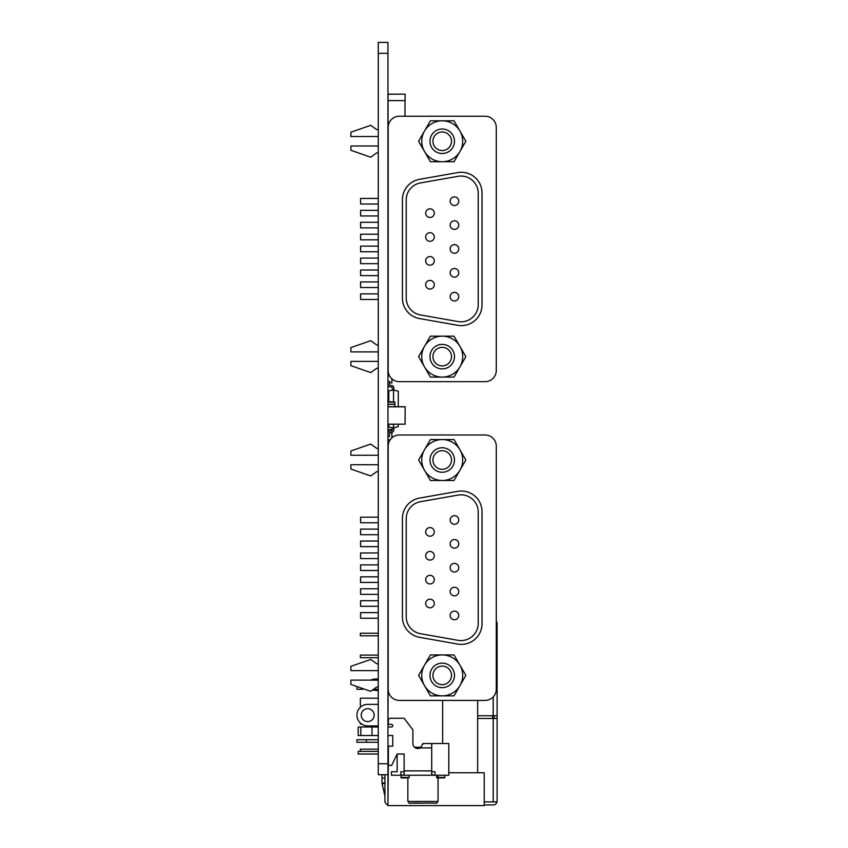 <?xml version="1.0" encoding="UTF-8"?>
<svg xmlns="http://www.w3.org/2000/svg" width="848" height="848" viewBox="0 0 848 848"><rect width="100%" height="100%" fill="white"/><g stroke="black" fill="none" stroke-linecap="round" stroke-linejoin="round"><path stroke-width="1.27" d="M378.272 774.68L378.272 42.4L387.949 42.4L387.949 774.68L378.272 774.68L387.949 774.68L387.949 801.042M388.161 606.299L388.161 612.627M388.161 628.135L388.161 629.81M388.161 597.988L388.161 600.702M388.161 618.234L388.161 624.69M388.161 255.502A1.293 1.293 180 0 1 387.949 254.792L387.949 253.859M388.161 246.143L387.949 243.588M387.949 342.051A1.293 1.293 180 0 1 388.161 341.341A1.293 1.293 180 0 0 387.949 342.051L388.161 342.051M388.161 353.256L387.949 353.256A1.293 1.293 180 0 0 388.161 353.966M388.161 473.703L388.055 471.647M387.949 402.143L394.839 402.143L394.839 404.22L394.945 402.143L394.839 404.337L388.055 404.337L388.055 406.754M387.949 404.22L394.839 404.22L387.949 404.337L394.839 404.337L394.839 406.754M394.839 402.026L387.939 402.026M405.174 406.839L405.09 424.159L405.174 406.839L387.949 406.839L405.09 406.754L387.949 406.839L387.949 424.159L405.174 424.159M388.161 158.152L388.055 167.342M388.161 308.492L388.055 299.471M405.09 100.594L405.174 94.223L405.09 100.594L388.034 100.594L388.034 94.223L405.09 94.139L405.174 100.594M388.034 94.139L405.09 94.139L388.034 94.139L388.034 100.594M388.077 100.594L388.034 129.627M404.962 116.229L405.047 100.594M387.949 129.627L387.949 126.437L388.161 129.627M387.949 661.525L388.161 651.688M388.161 650.978A1.293 1.293 180 0 0 387.949 651.688A1.293 1.293 180 0 1 388.161 650.978M387.949 662.892A1.293 1.293 180 0 0 388.161 663.602A1.293 1.293 0 0 1 387.949 662.892L388.161 662.892M388.161 641.003L387.949 629.81A1.293 1.293 180 0 1 388.161 629.089A1.293 1.293 180 0 0 387.949 629.81M387.949 641.014A1.293 1.293 180 0 0 388.161 641.724M388.161 573.884A1.293 1.293 180 0 1 387.949 573.174L387.949 572.612M388.161 564.906L388.161 561.97M388.161 561.259A1.293 1.293 180 0 0 387.949 561.97A1.293 1.293 180 0 1 388.161 561.259M388.161 551.984L388.161 551.984A1.293 1.293 180 0 1 387.949 551.295L388.161 546.642M412.435 500.733A20.681 20.681 45 0 1 419.506 498.083L457.761 491.342A20.681 20.681 45 0 1 482.024 511.704L482.024 623.704A20.681 20.681 45 0 1 478.654 635.004M482.024 623.704A20.681 20.681 45 0 1 457.761 644.067L419.506 637.314A20.681 20.681 45 0 1 402.418 616.952L402.418 518.446A20.681 20.681 45 0 1 419.506 498.083L457.761 491.342A20.681 20.681 45 0 1 482.024 511.704L482.024 623.704M409.107 509.118A17.225 17.225 -135 0 0 406.213 518.669L406.213 616.729A17.225 17.225 -135 0 0 420.449 633.7L458.005 640.325A17.225 17.225 -135 0 0 461.005 640.59A17.225 17.225 45 0 1 458.005 640.325L420.449 633.7A17.225 17.225 45 0 1 406.213 616.729L406.213 518.669A17.225 17.225 45 0 1 420.449 501.709L458.005 495.084A17.225 17.225 45 0 1 478.23 512.044L478.23 623.354A17.225 17.225 45 0 1 461.005 640.59A17.225 17.225 -135 0 0 470.428 637.781M451.804 516.58A4.304 4.304 45 0 1 454.454 515.669A4.304 4.304 -135 0 0 450.15 519.972A4.304 4.304 -135 0 0 454.454 524.287A4.304 4.304 -135 0 0 458.757 519.972A4.304 4.304 -135 0 0 454.454 515.669A4.304 4.304 45 0 1 458.058 522.326M451.804 540.441A4.304 4.304 45 0 1 454.454 539.529A4.304 4.304 -135 0 0 450.15 543.844A4.304 4.304 -135 0 0 454.454 548.147A4.304 4.304 -135 0 0 458.757 543.844A4.304 4.304 -135 0 0 454.454 539.529A4.304 4.304 45 0 1 458.058 546.197M451.804 564.302A4.304 4.304 45 0 1 454.454 563.39A4.304 4.304 -135 0 0 450.15 567.704A4.304 4.304 -135 0 0 454.454 572.008A4.304 4.304 -135 0 0 458.757 567.704A4.304 4.304 -135 0 0 454.454 563.39A4.304 4.304 45 0 1 458.058 570.057M451.804 588.162A4.304 4.304 45 0 1 454.454 587.261A4.304 4.304 -135 0 0 450.15 591.565A4.304 4.304 -135 0 0 454.454 595.868A4.304 4.304 -135 0 0 458.757 591.565A4.304 4.304 -135 0 0 454.454 587.261A4.304 4.304 45 0 1 458.058 593.918M451.804 612.033A4.304 4.304 45 0 1 454.454 611.122A4.304 4.304 -135 0 0 450.15 615.425A4.304 4.304 -135 0 0 454.454 619.74A4.304 4.304 -135 0 0 458.757 615.425A4.304 4.304 -135 0 0 454.454 611.122A4.304 4.304 45 0 1 458.058 617.789M427.339 528.505A4.304 4.304 45 0 1 429.989 527.594A4.304 4.304 -135 0 0 425.675 531.908A4.304 4.304 -135 0 0 429.989 536.212A4.304 4.304 -135 0 0 434.293 531.908A4.304 4.304 -135 0 0 429.989 527.594A4.304 4.304 45 0 1 433.593 534.261M427.339 552.366A4.304 4.304 45 0 1 429.989 551.465A4.304 4.304 -135 0 0 425.675 555.769A4.304 4.304 -135 0 0 429.989 560.083A4.304 4.304 -135 0 0 434.293 555.769A4.304 4.304 -135 0 0 429.989 551.465A4.304 4.304 45 0 1 433.593 558.122M427.339 576.237A4.304 4.304 45 0 1 429.989 575.326A4.304 4.304 -135 0 0 425.675 579.629A4.304 4.304 -135 0 0 429.989 583.943A4.304 4.304 -135 0 0 434.293 579.629A4.304 4.304 -135 0 0 429.989 575.326A4.304 4.304 45 0 1 433.593 581.993M427.339 600.098A4.304 4.304 45 0 1 429.989 599.186A4.304 4.304 -135 0 0 425.675 603.5A4.304 4.304 -135 0 0 429.989 607.804A4.304 4.304 -135 0 0 434.293 603.5A4.304 4.304 -135 0 0 429.989 599.186A4.304 4.304 45 0 1 433.593 605.854M430.413 439.55L454.03 439.55L430.413 439.55L418.594 460.019L424.498 470.248A20.458 20.458 45 0 1 442.221 439.55A20.458 20.458 45 0 1 459.945 470.248L465.849 460.019L454.03 439.55L465.849 460.019M454.475 460.019A12.254 12.254 45 0 1 442.221 472.272A12.254 12.254 45 0 1 429.968 460.019A12.254 12.254 45 0 1 442.221 447.755A12.254 12.254 45 0 1 454.475 460.019M445.953 468.52A9.286 9.286 45 0 1 432.936 460.019A9.286 9.286 45 0 1 442.221 450.723A9.286 9.286 45 0 1 451.507 460.019A9.286 9.286 45 0 1 442.221 469.304A9.286 9.286 45 0 1 434.049 455.588M418.594 675.39L424.498 685.619A20.458 20.458 45 0 1 442.221 654.932A20.458 20.458 45 0 1 459.945 685.619L465.849 675.39L454.03 654.932L430.413 654.932L418.594 675.39M454.475 675.39A12.254 12.254 45 0 1 442.221 687.643A12.254 12.254 45 0 1 429.968 675.39A12.254 12.254 45 0 1 442.221 663.136A12.254 12.254 45 0 1 454.475 675.39M445.953 683.901A9.286 9.286 45 0 1 432.936 675.39A9.286 9.286 45 0 1 442.221 666.104A9.286 9.286 45 0 1 451.507 675.39A9.286 9.286 45 0 1 442.221 684.675A9.286 9.286 45 0 1 434.049 670.969M454.03 695.848L459.945 685.619A20.458 20.458 45 0 1 442.221 695.848L454.03 695.848M424.498 685.619L430.413 695.848L442.221 695.848A20.458 20.458 45 0 1 424.498 685.619M430.413 654.932L454.03 654.932L465.849 675.39M388.161 446.186A11.204 11.204 45 0 1 399.366 434.992L485.077 434.992A11.204 11.204 45 0 1 496.281 446.186L496.281 689.223A11.204 11.204 45 0 1 485.077 700.416L399.366 700.416A11.204 11.204 45 0 1 388.161 689.223L388.161 446.186M454.03 480.477L459.945 470.248A20.458 20.458 45 0 1 442.221 480.477L454.03 480.477M424.498 470.248L430.413 480.477L442.221 480.477A20.458 20.458 45 0 1 424.498 470.248M378.272 600.702L360.591 600.702L360.591 606.299L378.272 606.299M378.272 576.831L360.591 576.831L360.591 582.438L378.272 582.438M378.272 552.97L360.591 552.97L360.591 558.567L378.272 558.567M378.272 529.11L360.591 529.11L360.591 534.706L378.272 534.706M378.272 612.627L360.591 612.627L360.591 618.234L378.272 618.234M378.272 588.766L360.591 588.766L360.591 594.363L378.272 594.363M378.272 564.906L360.591 564.906L360.591 570.503L378.272 570.503M378.272 541.035L360.591 541.035L360.591 546.642L378.272 546.642M378.272 517.174L360.591 517.174L360.591 522.771L378.272 522.771M388.161 687.018L387.949 727.001L391.447 727.001L387.949 727.001M378.272 687.018L376.745 687.018L370.714 691.332L350.902 684.431L350.902 680.128L378.272 680.128M378.272 670.651L350.902 670.651L350.902 666.348L370.714 659.447L376.745 663.761L378.272 663.761M378.272 471.647L376.745 471.647L370.714 475.951L350.902 469.061L350.902 464.757L378.272 464.757M378.272 455.281L350.902 455.281L350.902 450.966L370.714 444.076L376.745 448.38L378.272 448.38M388.363 691.332L388.172 688.83M388.31 691.035L388.214 690.251M388.172 446.578L388.363 444.076M388.204 445.158L388.31 444.373M482.024 581.484L482.024 585.798M482.024 549.61L482.024 553.914M412.435 181.981A20.681 20.681 45 0 1 419.506 179.331L457.761 172.589A20.681 20.681 45 0 1 482.024 192.952L482.024 304.941A20.681 20.681 45 0 1 478.654 316.251M482.024 304.941A20.681 20.681 45 0 1 457.761 325.303L419.506 318.562A20.681 20.681 45 0 1 402.418 298.199L402.418 199.693A20.681 20.681 45 0 1 419.506 179.331L457.761 172.589A20.681 20.681 45 0 1 482.024 192.952L482.024 304.941M409.107 190.355A17.225 17.225 -135 0 0 406.213 199.916L406.213 297.977A17.225 17.225 -135 0 0 420.449 314.947L458.005 321.562A17.225 17.225 -135 0 0 461.005 321.827A17.225 17.225 45 0 1 458.005 321.562L420.449 314.947A17.225 17.225 45 0 1 406.213 297.977L406.213 199.916A17.225 17.225 45 0 1 420.449 182.945L458.005 176.32A17.225 17.225 45 0 1 478.23 193.291L478.23 304.602A17.225 17.225 45 0 1 461.005 321.827A17.225 17.225 -135 0 0 470.428 319.018M451.804 197.817A4.304 4.304 45 0 1 454.454 196.906A4.304 4.304 -135 0 0 450.15 201.22A4.304 4.304 -135 0 0 454.454 205.523A4.304 4.304 -135 0 0 458.757 201.22A4.304 4.304 -135 0 0 454.454 196.906A4.304 4.304 45 0 1 458.058 203.573M451.804 221.678A4.304 4.304 45 0 1 454.454 220.777A4.304 4.304 -135 0 0 450.15 225.08A4.304 4.304 -135 0 0 454.454 229.384A4.304 4.304 -135 0 0 458.757 225.08A4.304 4.304 -135 0 0 454.454 220.777A4.304 4.304 45 0 1 458.058 227.434M451.804 245.549A4.304 4.304 45 0 1 454.454 244.637A4.304 4.304 -135 0 0 450.15 248.941A4.304 4.304 -135 0 0 454.454 253.255A4.304 4.304 -135 0 0 458.757 248.941A4.304 4.304 -135 0 0 454.454 244.637A4.304 4.304 45 0 1 458.058 251.305M451.804 269.41A4.304 4.304 45 0 1 454.454 268.498A4.304 4.304 -135 0 0 450.15 272.812A4.304 4.304 -135 0 0 454.454 277.116A4.304 4.304 -135 0 0 458.757 272.812A4.304 4.304 -135 0 0 454.454 268.498A4.304 4.304 45 0 1 458.058 275.165M451.804 293.27A4.304 4.304 45 0 1 454.454 292.369A4.304 4.304 -135 0 0 450.15 296.673A4.304 4.304 -135 0 0 454.454 300.976A4.304 4.304 -135 0 0 458.757 296.673A4.304 4.304 -135 0 0 454.454 292.369A4.304 4.304 45 0 1 458.058 299.026M427.339 209.753A4.304 4.304 45 0 1 429.989 208.841A4.304 4.304 -135 0 0 425.675 213.145A4.304 4.304 -135 0 0 429.989 217.459A4.304 4.304 -135 0 0 434.293 213.145A4.304 4.304 -135 0 0 429.989 208.841A4.304 4.304 45 0 1 433.593 215.509M427.339 233.613A4.304 4.304 45 0 1 429.989 232.702A4.304 4.304 -135 0 0 425.675 237.016A4.304 4.304 -135 0 0 429.989 241.32A4.304 4.304 -135 0 0 434.293 237.016A4.304 4.304 -135 0 0 429.989 232.702A4.304 4.304 45 0 1 433.593 239.369M427.339 257.474A4.304 4.304 45 0 1 429.989 256.573A4.304 4.304 -135 0 0 425.675 260.877A4.304 4.304 -135 0 0 429.989 265.18A4.304 4.304 -135 0 0 434.293 260.877A4.304 4.304 -135 0 0 429.989 256.573A4.304 4.304 45 0 1 433.593 263.23M427.339 281.345A4.304 4.304 45 0 1 429.989 280.434A4.304 4.304 -135 0 0 425.675 284.737A4.304 4.304 -135 0 0 429.989 289.051A4.304 4.304 -135 0 0 434.293 284.737A4.304 4.304 -135 0 0 429.989 280.434A4.304 4.304 45 0 1 433.593 287.101M430.413 120.798L454.03 120.798L430.413 120.798L418.594 141.256L424.498 151.485A20.458 20.458 45 0 1 442.221 120.798A20.458 20.458 45 0 1 459.945 151.485L465.849 141.256L454.03 120.798L465.849 141.256M454.475 141.256A12.254 12.254 45 0 1 442.221 153.509A12.254 12.254 45 0 1 429.968 141.256A12.254 12.254 45 0 1 442.221 129.002A12.254 12.254 45 0 1 454.475 141.256M445.953 149.767A9.286 9.286 45 0 1 432.936 141.256A9.286 9.286 45 0 1 442.221 131.97A9.286 9.286 45 0 1 451.507 141.256A9.286 9.286 45 0 1 442.221 150.541A9.286 9.286 45 0 1 434.049 136.835M418.594 356.637L424.498 366.866A20.458 20.458 45 0 1 442.221 336.168A20.458 20.458 45 0 1 459.945 366.866L465.849 356.637L454.03 336.168L430.413 336.168L418.594 356.637M454.475 356.637A12.254 12.254 45 0 1 442.221 368.891A12.254 12.254 45 0 1 429.968 356.637A12.254 12.254 45 0 1 442.221 344.383A12.254 12.254 45 0 1 454.475 356.637M445.953 365.138A9.286 9.286 45 0 1 432.936 356.637A9.286 9.286 45 0 1 442.221 347.341A9.286 9.286 45 0 1 451.507 356.637A9.286 9.286 45 0 1 442.221 365.923A9.286 9.286 45 0 1 434.049 352.217M454.03 377.095L459.945 366.866A20.458 20.458 45 0 1 442.221 377.095L454.03 377.095M424.498 366.866L430.413 377.095L442.221 377.095A20.458 20.458 45 0 1 424.498 366.866M430.413 336.168L454.03 336.168L465.849 356.637M388.161 127.433A11.204 11.204 45 0 1 399.366 116.229L485.077 116.229A11.204 11.204 45 0 1 496.281 127.433L496.281 370.459A11.204 11.204 45 0 1 485.077 381.664L399.366 381.664A11.204 11.204 45 0 1 388.161 370.459L388.161 127.433M454.03 161.714L459.945 151.485A20.458 20.458 45 0 1 442.221 161.714L454.03 161.714M424.498 151.485L430.413 161.714L442.221 161.714A20.458 20.458 45 0 1 424.498 151.485M388.161 281.939L388.161 275.611M378.272 281.939L360.591 281.939L360.591 287.536L378.272 287.536M388.161 258.078L388.161 254.782M378.272 258.078L360.591 258.078L360.591 263.675L378.272 263.675M378.272 234.218L360.591 234.218L360.591 239.814L378.272 239.814M378.272 210.346L360.591 210.346L360.591 215.954L378.272 215.954M378.272 293.874L360.591 293.874L360.591 299.471L378.272 299.471M378.272 270.014L360.591 270.014L360.591 275.611L378.272 275.611M378.272 246.143L360.591 246.143L360.591 251.75L378.272 251.75M378.272 222.282L360.591 222.282L360.591 227.879L378.272 227.879M378.272 198.421L360.591 198.421L360.591 204.018L378.272 204.018M378.272 368.265L376.745 368.265L370.714 372.569L350.902 365.679L350.902 361.375L378.272 361.375M378.272 351.899L350.902 351.899L350.902 347.585L370.714 340.695L376.745 344.998L378.272 344.998M378.272 152.884L376.745 152.884L370.714 157.198L350.902 150.297L350.902 145.994L378.272 145.994M378.272 136.517L350.902 136.517L350.902 132.214L370.714 125.324L376.745 129.627L378.272 129.627M388.172 370.078L388.214 371.498M388.172 127.815L388.204 126.394M482.024 262.732L482.024 267.035M482.024 230.857L482.024 235.161M388.161 181.016L388.119 175.462M387.949 516.559L388.119 517.174L388.161 516.559M484.229 801.901L497.098 801.901L497.098 715.754L477.668 715.754M494.087 715.754L494.087 718.468L497.098 718.468L492.614 718.468L492.614 715.754M496.281 623.566L497.098 623.566L497.098 715.754M496.705 623.842L497.098 623.566A3.88 3.88 180 0 0 496.281 621.192M494.087 718.468L477.668 718.468M374.339 679.025L370.216 680.128L374.339 679.025L378.272 679.025L374.339 679.025M372.42 690.113L378.272 690.622M484.229 804.922L493.218 804.922A3.88 3.88 180 0 0 497.002 801.901M384.928 774.68L384.928 801.042A3.88 3.88 180 0 0 387.949 804.816M384.928 796.039L382.13 783.912L385.066 783.234M382.035 774.68L384.928 774.818L382.035 774.818L382.035 783.033L385.045 783.033M382.035 783.033L382.13 783.912M360.368 698.18L378.272 698.18L360.368 698.18L378.272 698.18L360.368 698.18L360.368 707.253M360.368 749.166L378.272 749.166L360.368 749.166L360.368 751.402M378.272 657.688L360.368 657.688L360.368 655.101L378.272 655.101M360.368 724.022L361.608 724.022L360.368 724.022L360.368 723.037M378.272 633.223L360.368 633.223L378.272 633.223L360.368 633.223L378.272 633.223L360.368 633.223L360.368 635.809L378.272 635.809M378.272 689.297L373.555 689.297M362.743 689.297L356.934 689.297L356.934 686.53M392.762 735.534L392.762 746.155L392.762 735.534L387.949 735.534L387.949 751.402M388.384 754.031L387.949 805.6L484.229 805.6L484.229 772.772L448.783 772.772L477.668 772.772L477.668 700.416M378.272 725.909L367.703 725.909A10.77 10.77 0 0 1 356.934 715.14A10.77 10.77 0 0 1 367.703 704.37L378.272 704.37M378.272 739.7L356.934 739.7L372.866 739.7L366.41 739.7L366.41 742.276L356.934 742.276L356.934 739.7M378.272 742.276L359.944 742.276M367.703 721.606A6.466 6.466 0 0 1 361.237 715.14A6.466 6.466 0 0 1 367.703 708.684A6.466 6.466 0 0 1 374.159 715.14A6.466 6.466 0 0 1 367.703 721.606M442.656 700.416L442.656 743.526M388.161 136.56L388.055 139.104M387.949 375.834L389.529 375.834L387.949 375.834M389.497 382.84L391.935 382.83L391.935 378.844L391.935 382.83L389.497 382.936M391.818 382.936L391.84 379.204M389.815 432.724L391.818 432.724L389.815 432.724M390.133 439.836L387.949 439.836M391.84 437.886L391.935 432.83L391.935 437.812L391.935 432.83L389.72 432.819M388.161 535.915L388.055 538.862M387.949 429.448L391.818 429.448L387.949 429.448M391.829 429.554L387.949 429.554M387.949 233.603L388.161 231.069M438.056 801.445C434.388 804.699 442.359 802.547 422.961 803.173L409.584 803.173L422.961 803.173C403.563 802.547 411.534 804.699 407.856 801.445L438.056 801.445L438.056 775.252M422.961 775.252L434.992 775.252L422.961 775.252M444.84 775.252L444.84 777.446L444.84 775.252L436.741 775.252L436.741 777.446L444.84 777.446L441.002 777.881C437.515 778.072 436.095 777.923 436.741 777.446M401.072 775.252L401.072 777.446L409.171 777.446L409.171 775.252L405.121 775.252M434.992 771.754L431.706 771.754L434.992 771.754L434.992 775.252L448.783 775.252L448.783 743.526L422.961 743.526L420.407 747.904A5.035 5.035 0 0 1 412.891 743.526L412.891 729.852L404.136 718.256L390.568 718.256A2.184 2.184 180 0 0 388.384 720.44L388.384 724.383L391.447 724.383A1.314 1.314 0 0 1 392.762 725.687A1.314 1.314 0 0 1 391.447 727.001A1.314 1.314 0 0 0 392.751 725.803M434.992 775.252L400.86 775.252L400.86 771.754L404.136 771.754L400.86 771.754L400.86 775.252L391.447 775.252L391.447 771.754L397.14 771.754L397.14 754.031L404.136 754.031L404.136 774.203L402.493 775.252L433.36 775.252L431.706 774.203L431.706 743.526L422.961 743.526L431.706 743.526M388.384 746.155L392.762 746.155L388.384 746.155L388.384 765.405L391.67 765.405L397.14 754.031M421.318 747.247L414.534 747.247A5.035 5.035 180 0 1 412.891 743.526M444.405 777.881L440.79 777.881M408.736 777.881L405.344 777.881C401.846 778.072 400.426 777.923 401.072 777.446M378.272 735.534L358.185 735.534L358.185 727.001L371.975 727.001L371.975 735.534M378.272 727.001L371.975 727.001L378.272 727.001M412.891 729.852L404.136 718.256L390.568 718.256A2.184 2.184 0 0 0 388.384 720.44L388.384 724.383M358.185 727.001L371.975 727.001M358.185 751.402L378.272 751.402L358.185 751.402L358.185 754.031L378.272 754.031M360.813 735.534L360.813 727.001M422.898 744.29A5.035 5.035 180 0 0 422.961 743.611M387.949 255.28L388.161 256.827M387.949 275.95L388.161 277.508M387.949 279.395L388.14 280.953M387.949 400.373A2.321 2.321 180 0 0 388.373 401.719L394.892 402.005M388.808 398.507L387.949 398.507L388.808 398.507M388.808 424.244L388.808 427.042L393.546 427.88L398.284 426.608L398.284 424.244M388.808 401.507L388.808 390.811L393.546 389.974L393.546 401.327M393.546 424.244L393.546 427.88M398.284 406.754L398.284 391.246L393.546 389.974M389.497 384.462A0.859 0.859 0 0 0 390.228 385.31A0.859 0.859 0 0 1 389.497 384.462A0.859 0.859 0 0 0 390.228 385.31A0.859 0.859 0 0 1 389.497 384.462A0.859 0.859 0 0 0 390.228 385.31A0.859 0.859 0 0 1 389.497 384.462A0.859 0.859 0 0 0 390.228 385.31L391.787 385.554A2.417 2.417 180 0 1 393.832 387.939A2.417 2.417 180 0 0 391.787 385.554A2.417 2.417 180 0 1 393.832 387.939A2.417 2.417 180 0 0 391.787 385.554A2.417 2.417 180 0 1 393.832 387.939A2.417 2.417 180 0 0 391.787 385.554A2.417 2.417 180 0 1 393.832 387.939L393.832 390.048L393.832 387.939A2.417 2.417 180 0 0 391.787 385.554L390.228 385.31A0.859 0.859 0 0 1 389.497 384.462L389.497 381.356L387.949 381.356L389.497 381.356M393.832 429.915L393.832 427.805L393.832 429.915A2.417 2.417 180 0 1 391.787 432.3L390.228 432.544A0.859 0.859 0 0 0 389.497 433.392L389.497 436.497L387.949 436.497M389.985 431.007A2.417 2.417 180 0 0 387.949 433.392A2.417 2.417 180 0 1 389.985 431.007A2.417 2.417 180 0 0 387.949 433.392A2.417 2.417 180 0 1 389.985 431.007A2.417 2.417 180 0 0 387.949 433.392A2.417 2.417 180 0 1 389.985 431.007A2.417 2.417 180 0 0 387.949 433.392A2.417 2.417 180 0 1 389.985 431.007L391.553 430.773L389.985 431.007M392.285 429.915A0.859 0.859 0 0 1 391.553 430.773A0.859 0.859 0 0 0 392.285 429.915A0.859 0.859 0 0 1 391.553 430.773A0.859 0.859 0 0 0 392.285 429.915A0.859 0.859 0 0 1 391.553 430.773A0.859 0.859 0 0 0 392.285 429.915A0.859 0.859 0 0 1 391.553 430.773A0.859 0.859 0 0 0 392.285 429.915L392.285 427.657M387.949 384.462A2.417 2.417 180 0 0 389.985 386.847L391.553 387.08A0.859 0.859 0 0 1 392.285 387.939L392.285 390.197M387.949 173.967L388.161 175.462M388.161 267.194A2.417 2.417 180 0 0 387.949 268.191A2.417 2.417 180 0 1 388.161 267.194A2.417 2.417 180 0 0 387.949 268.191A2.417 2.417 180 0 1 388.161 267.194A2.417 2.417 180 0 0 387.949 268.191A2.417 2.417 180 0 1 388.161 267.194A2.417 2.417 180 0 0 387.949 268.191A2.417 2.417 180 0 1 388.161 267.194M387.949 219.25A2.417 2.417 180 0 0 388.161 220.247M388.14 281.61L388.161 280.752M388.14 280.752L388.14 279.49M388.14 483.053L388.14 481.728M378.272 53.339L387.949 53.339M378.272 763.741L387.949 763.741M388.055 287.536L388.055 293.874M388.055 594.543L388.055 597.988M394.733 406.754L394.733 404.337M388.034 424.244L405.09 424.159L388.034 424.244M387.949 406.839L387.949 424.159M405.09 406.754L388.034 406.754M388.055 240.705L388.055 246.143M493.218 696.908L493.218 715.754M493.218 718.468L493.218 801.901M384.928 778.019L382.035 778.019M384.928 774.818L382.035 774.818M388.055 142.634L388.055 145.178M431.706 770.874L404.136 770.874M431.706 747.904L420.407 747.904M407.856 801.445L407.856 777.446M440.578 777.881L437.176 777.881M405.121 777.881L409.171 777.446M404.909 777.881L401.517 777.881"/></g></svg>

